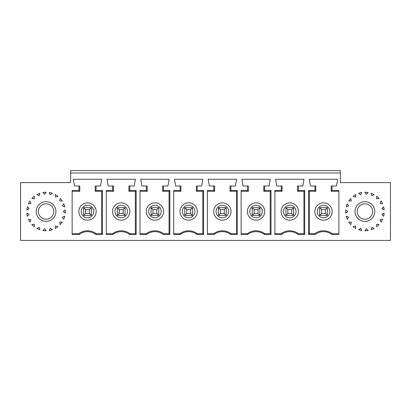 <?xml version="1.0" encoding="UTF-8"?>
<svg xmlns="http://www.w3.org/2000/svg" width="411" height="411" viewBox="0 0 411 411"><rect width="100%" height="100%" fill="white"/><g stroke="black" fill="none" stroke-linecap="round" stroke-linejoin="round"><path stroke-width="0.62" d="M340.359 182.623L390.45 182.623L390.45 240.42L20.55 240.42L20.55 182.623L70.641 182.623L70.641 172.99L340.359 172.99L340.359 182.623M364.922 219.227A7.706 7.706 0 0 1 357.216 211.521A7.706 7.706 0 0 1 364.922 203.815A7.706 7.706 0 0 1 372.628 211.521A7.706 7.706 0 0 1 364.922 219.227M70.641 172.99L70.641 170.58L340.359 170.58L340.359 172.99M112.83 234.527L106.285 234.527L106.285 190.442L112.655 190.442L112.655 185.993L108.211 185.993L107.004 179.253L135.419 179.253L134.217 185.993L129.768 185.993L129.768 190.442L136.144 190.442L136.144 234.527L129.593 234.527A13.599 13.599 0 0 0 112.83 234.527L112.542 233.674A14.447 14.447 0 0 1 129.881 233.674L136.087 233.674L136.144 234.527M304.715 190.442L304.659 191.29L297.492 191.29L297.492 185.993L298.345 185.993L298.345 190.442L304.721 190.442L304.721 234.527L298.17 234.527A13.599 13.599 0 0 0 281.407 234.527L274.856 234.527L274.856 190.442L281.232 190.442L281.232 185.993L276.783 185.993L275.581 179.253L303.996 179.253L302.789 185.993M298.345 185.993L302.794 185.993M247.689 234.527L241.144 234.527L241.144 190.442L247.514 190.442L247.514 185.993L243.071 185.993L241.863 179.253L270.279 179.253L269.077 185.993L264.627 185.993L264.627 190.442L271.003 190.442L271.003 234.527L264.453 234.527A13.599 13.599 0 0 0 247.689 234.527L247.401 233.674A14.447 14.447 0 0 1 264.741 233.674L270.947 233.674L271.003 234.527M213.977 234.527L207.427 234.527L207.427 190.442L213.802 190.442L213.802 185.993L209.353 185.993L208.151 179.253L236.566 179.253L235.364 185.993L230.915 185.993L230.915 190.442L237.291 190.442L237.291 234.527L230.741 234.527A13.599 13.599 0 0 0 213.977 234.527L213.689 233.674A14.447 14.447 0 0 1 231.028 233.674L237.229 233.674L237.286 234.527M180.259 234.527L173.714 234.527L173.714 190.442L180.085 190.442L180.085 185.993L175.641 185.993L174.434 179.253L202.849 179.253L201.647 185.993L197.198 185.993L197.198 190.442L203.573 190.442L203.573 234.527L197.023 234.527A13.599 13.599 0 0 0 180.259 234.527L179.972 233.674A14.447 14.447 0 0 1 197.311 233.674L203.517 233.674L203.573 234.527M146.547 234.527L139.997 234.527L139.997 190.442L146.373 190.442L146.373 185.993L141.923 185.993L140.721 179.253L169.137 179.253L167.935 185.993L163.486 185.993L163.486 190.442L169.861 190.442L169.861 234.527L163.311 234.527A13.599 13.599 0 0 0 146.547 234.527L146.259 233.674A14.447 14.447 0 0 1 163.599 233.674L169.8 233.674L169.861 234.527M314.944 185.993L314.944 190.442L308.569 190.442L308.63 191.29L315.797 191.29L315.797 185.993L310.495 185.993L309.293 179.253L337.708 179.253L336.506 185.993L332.057 185.993L332.057 190.442L338.864 190.442L338.864 234.527L331.883 234.527L332.17 233.674A14.447 14.447 0 0 0 314.831 233.674L308.63 233.674L308.569 234.527L315.119 234.527A13.599 13.599 0 0 1 331.883 234.527M308.569 190.442L308.569 234.527M347.3 203.738A19.266 19.266 0 0 0 346.237 206.836L348.615 205.921L347.3 203.738M350.783 198.436A19.266 19.266 0 0 0 348.769 201.025L351.318 200.928L350.783 198.436M355.798 194.552A19.266 19.266 0 0 0 353.054 196.345L355.494 197.085L355.798 194.552M361.798 192.507A19.266 19.266 0 0 0 358.623 193.314L360.688 194.804L361.798 192.507M368.143 192.528A19.266 19.266 0 0 0 364.876 192.256L366.345 194.336L368.143 192.528M374.133 194.598A19.266 19.266 0 0 0 371.133 193.283L371.847 195.728L374.133 194.598M379.132 198.508A19.266 19.266 0 0 0 376.717 196.288L376.599 198.837L379.132 198.508M382.584 203.825A19.266 19.266 0 0 0 381.028 200.943L380.088 203.311L382.584 203.825M384.126 209.98A19.266 19.266 0 0 0 383.586 206.743L381.932 208.68L384.126 209.98M383.586 216.299A19.266 19.266 0 0 0 384.126 213.062L381.932 214.357L383.586 216.299M382.584 219.217L380.088 219.726L381.028 222.099A19.266 19.266 0 0 0 382.584 219.217M376.599 224.206L379.132 224.534A19.266 19.266 0 0 1 376.717 226.754L376.599 224.206M371.847 227.309L374.133 228.439A19.266 19.266 0 0 1 371.133 229.759L371.847 227.309M366.345 228.706L368.143 230.514A19.266 19.266 0 0 1 364.876 230.787L366.345 228.706M360.688 228.233L361.798 230.53A19.266 19.266 0 0 1 358.623 229.728L360.688 228.233M355.798 228.485L355.494 225.958L353.054 226.692A19.266 19.266 0 0 0 355.798 228.485M351.318 222.11L350.783 224.606A19.266 19.266 0 0 1 348.769 222.017L351.318 222.11M347.3 219.304L348.615 217.121L346.237 216.201A19.266 19.266 0 0 0 347.3 219.304M347.68 211.521L345.728 213.16A19.266 19.266 0 0 1 345.728 209.882L347.68 211.521M364.922 201.647A9.874 9.874 0 0 1 373.476 216.458A9.874 9.874 0 0 1 356.373 216.458A9.874 9.874 0 0 1 364.922 201.647M78.943 185.993L74.494 185.993L73.292 179.253L101.707 179.253L100.505 185.993L96.056 185.993L96.056 190.442L102.431 190.442L102.431 234.527L95.881 234.527A13.599 13.599 0 0 0 79.118 234.527L72.136 234.527L72.136 190.442L78.943 190.442L78.943 185.993L79.791 185.993L79.791 191.29L72.136 191.29M46.078 201.647A9.874 9.874 0 0 0 37.524 216.458A9.874 9.874 0 0 0 54.627 216.458A9.874 9.874 0 0 0 46.078 201.647M63.32 211.521L65.272 213.16A19.266 19.266 0 0 0 65.272 209.882L63.32 211.521M63.7 219.304L62.385 217.121L64.763 216.201A19.266 19.266 0 0 1 63.7 219.304M59.682 222.11L60.217 224.606A19.266 19.266 0 0 0 62.231 222.017L59.682 222.11M55.202 228.485L55.506 225.958L57.946 226.692A19.266 19.266 0 0 1 55.202 228.485M50.312 228.233L49.202 230.53A19.266 19.266 0 0 0 52.377 229.728L50.312 228.233M44.655 228.706L42.857 230.514A19.266 19.266 0 0 0 46.124 230.787L44.655 228.706M39.153 227.309L36.867 228.439A19.266 19.266 0 0 0 39.867 229.759L39.153 227.309M34.401 224.206L31.868 224.534A19.266 19.266 0 0 0 34.283 226.754L34.401 224.206M28.416 219.217L30.912 219.726L29.972 222.099A19.266 19.266 0 0 1 28.416 219.217M27.414 216.299A19.266 19.266 0 0 1 26.874 213.062L29.068 214.357L27.414 216.299M26.874 209.98A19.266 19.266 0 0 1 27.414 206.743L29.068 208.68L26.874 209.98M28.416 203.825A19.266 19.266 0 0 1 29.972 200.943L30.912 203.311L28.416 203.825M31.868 198.508A19.266 19.266 0 0 1 34.283 196.288L34.401 198.837L31.868 198.508M36.867 194.598A19.266 19.266 0 0 1 39.867 193.283L39.153 195.728L36.867 194.598M42.857 192.528A19.266 19.266 0 0 1 46.124 192.256L44.655 194.336L42.857 192.528M49.202 192.507A19.266 19.266 0 0 1 52.377 193.314L50.312 194.804L49.202 192.507M55.202 194.552A19.266 19.266 0 0 1 57.946 196.345L55.506 197.085L55.202 194.552M60.217 198.436A19.266 19.266 0 0 1 62.231 201.025L59.682 200.928L60.217 198.436M63.7 203.738A19.266 19.266 0 0 1 64.763 206.836L62.385 205.921L63.7 203.738M119.288 209.595L117.361 207.668L125.067 207.668L123.141 209.595L119.288 209.595L119.288 213.448L123.141 213.448L125.067 215.374L117.361 215.374L119.288 213.448M125.067 207.668L117.361 207.668L117.361 215.374L125.067 215.374L125.067 207.668M136.144 190.442L136.087 191.29L128.92 191.29L129.768 190.442M128.92 191.29L128.92 185.993L129.768 185.993M135.353 233.674L135.353 191.29M112.655 190.442L113.508 191.29L106.285 191.29M112.655 185.993L113.508 185.993L113.508 191.29M121.214 220.188A8.667 8.667 0 0 1 112.542 211.521A8.667 8.667 0 0 1 121.214 202.849A8.667 8.667 0 0 1 129.881 211.521A8.667 8.667 0 0 1 121.214 220.188M123.141 213.448L123.141 209.595M106.285 233.674L112.542 233.674M129.593 234.527L129.881 233.674M287.859 209.595L285.933 207.668L293.639 207.668L291.712 209.595L287.859 209.595L287.859 213.448L291.712 213.448L293.639 215.374L285.933 215.374L287.859 213.448M293.639 207.668L285.933 207.668L285.933 215.374L293.639 215.374L293.639 207.668M297.492 191.29L298.345 190.442M298.17 234.527L298.458 233.674L304.659 233.674L304.715 234.527M303.929 233.674L303.929 191.29M281.232 190.442L282.08 191.29L274.856 191.29M281.232 185.993L282.08 185.993L282.08 191.29M289.786 220.188A8.667 8.667 0 0 1 281.119 211.521A8.667 8.667 0 0 1 289.786 202.849A8.667 8.667 0 0 1 298.458 211.521A8.667 8.667 0 0 1 289.786 220.188M291.712 213.448L291.712 209.595M274.856 233.674L281.119 233.674A14.447 14.447 0 0 1 298.458 233.674M281.119 233.674L281.407 234.527M254.147 209.595L252.22 207.668L259.927 207.668L258 209.595L254.147 209.595L254.147 213.448L258 213.448L259.927 215.374L252.22 215.374L254.147 213.448M259.927 207.668L252.22 207.668L252.22 215.374L259.927 215.374L259.927 207.668M271.003 190.442L270.947 191.29L263.78 191.29L264.627 190.442M263.78 191.29L263.78 185.993L264.627 185.993M270.212 233.674L270.212 191.29M247.514 190.442L248.367 191.29L241.144 191.29M247.514 185.993L248.367 185.993L248.367 191.29M256.074 220.188A8.667 8.667 0 0 1 247.401 211.521A8.667 8.667 0 0 1 256.074 202.849A8.667 8.667 0 0 1 264.741 211.521A8.667 8.667 0 0 1 256.074 220.188M258 213.448L258 209.595M241.144 233.674L247.401 233.674M264.453 234.527L264.741 233.674M220.43 209.595L218.503 207.668L226.209 207.668L224.283 209.595L220.43 209.595L220.43 213.448L224.283 213.448L226.209 215.374L218.503 215.374L220.43 213.448M226.209 207.668L218.503 207.668L218.503 215.374L226.209 215.374L226.209 207.668M237.286 190.442L237.229 191.29L230.062 191.29L230.915 190.442M230.062 191.29L230.062 185.993L230.915 185.993M236.5 233.674L236.5 191.29M213.802 190.442L214.65 191.29L207.427 191.29M213.802 185.993L214.65 185.993L214.65 191.29M222.356 220.188A8.667 8.667 0 0 1 213.689 211.521A8.667 8.667 0 0 1 222.356 202.849A8.667 8.667 0 0 1 231.028 211.521A8.667 8.667 0 0 1 222.356 220.188M224.283 213.448L224.283 209.595M207.427 233.674L213.689 233.674M230.741 234.527L231.028 233.674M186.717 209.595L184.791 207.668L192.497 207.668L190.57 209.595L186.717 209.595L186.717 213.448L190.57 213.448L192.497 215.374L184.791 215.374L186.717 213.448M192.497 207.668L184.791 207.668L184.791 215.374L192.497 215.374L192.497 207.668M203.573 190.442L203.517 191.29L196.35 191.29L197.198 190.442M196.35 191.29L196.35 185.993L197.198 185.993M202.782 233.674L202.782 191.29M180.085 190.442L180.938 191.29L173.714 191.29M180.085 185.993L180.938 185.993L180.938 191.29M188.644 220.188A8.667 8.667 0 0 1 179.972 211.521A8.667 8.667 0 0 1 188.644 202.849A8.667 8.667 0 0 1 197.311 211.521A8.667 8.667 0 0 1 188.644 220.188M190.57 213.448L190.57 209.595M173.714 233.674L179.972 233.674M197.023 234.527L197.311 233.674M153 209.595L151.073 207.668L158.78 207.668L156.853 209.595L153 209.595L153 213.448L156.853 213.448L158.78 215.374L151.073 215.374L153 213.448M158.78 207.668L151.073 207.668L151.073 215.374L158.78 215.374L158.78 207.668M169.861 190.442L169.8 191.29L162.633 191.29L163.486 190.442M162.633 191.29L162.633 185.993L163.486 185.993M169.07 233.674L169.07 191.29M146.373 190.442L147.22 191.29L139.997 191.29M146.373 185.993L147.22 185.993L147.22 191.29M154.926 220.188A8.667 8.667 0 0 1 146.259 211.521A8.667 8.667 0 0 1 154.926 202.849A8.667 8.667 0 0 1 163.599 211.521A8.667 8.667 0 0 1 154.926 220.188M156.853 213.448L156.853 209.595M139.997 233.674L146.259 233.674M163.311 234.527L163.599 233.674M325.43 213.448L321.577 213.448L321.577 209.595L325.43 209.595L325.43 213.448L327.356 215.374L319.65 215.374L327.356 215.374L327.356 207.668L325.43 209.595M321.577 213.448L319.65 215.374L319.65 207.668L327.356 207.668L319.65 207.668L321.577 209.595M332.17 211.521A8.667 8.667 0 0 0 323.503 202.849A8.667 8.667 0 0 0 314.831 211.521A8.667 8.667 0 0 0 323.503 220.188A8.667 8.667 0 0 0 332.17 211.521M315.119 234.527L314.831 233.674M309.36 233.674L309.36 191.29M315.797 191.29L314.944 190.442M332.17 233.674L338.864 233.674M332.057 185.993L331.209 185.993L331.209 191.29L332.057 190.442M338.864 191.29L331.209 191.29M78.943 190.442L79.791 191.29M89.423 213.448L91.35 215.374L91.35 207.668L83.644 207.668L91.35 207.668L89.423 209.595L85.57 209.595L83.644 207.668L83.644 215.374L91.35 215.374L83.644 215.374L85.57 213.448L89.423 213.448L89.423 209.595M72.136 233.674L78.83 233.674A14.447 14.447 0 0 1 96.169 233.674L102.37 233.674L102.431 234.527M101.64 233.674L101.64 191.29M95.881 234.527L96.169 233.674M78.83 233.674L79.118 234.527M87.497 220.188A8.667 8.667 0 0 1 78.83 211.521A8.667 8.667 0 0 1 87.497 202.849A8.667 8.667 0 0 1 96.169 211.521A8.667 8.667 0 0 1 87.497 220.188M85.57 213.448L85.57 209.595M38.372 211.521A7.706 7.706 0 0 0 46.078 219.227A7.706 7.706 0 0 0 53.784 211.521A7.706 7.706 0 0 0 46.078 203.815A7.706 7.706 0 0 0 38.372 211.521M102.431 190.442L102.37 191.29L95.203 191.29L95.203 185.993L96.056 185.993M95.203 191.29L96.056 190.442M114.952 211.521A6.263 6.263 0 0 0 124.343 216.941A6.263 6.263 0 0 0 124.343 206.096A6.263 6.263 0 0 0 114.952 211.521M283.528 211.521A6.263 6.263 0 0 0 292.92 216.941A6.263 6.263 0 0 0 292.92 206.096A6.263 6.263 0 0 0 283.528 211.521M249.811 211.521A6.263 6.263 0 0 0 259.202 216.941A6.263 6.263 0 0 0 259.202 206.096A6.263 6.263 0 0 0 249.811 211.521M216.099 211.521A6.263 6.263 0 0 0 225.49 216.941A6.263 6.263 0 0 0 225.49 206.096A6.263 6.263 0 0 0 216.099 211.521M182.381 211.521A6.263 6.263 0 0 0 191.773 216.941A6.263 6.263 0 0 0 191.773 206.096A6.263 6.263 0 0 0 182.381 211.521M148.669 211.521A6.263 6.263 0 0 0 158.06 216.941A6.263 6.263 0 0 0 158.06 206.096A6.263 6.263 0 0 0 148.669 211.521M329.761 211.521A6.263 6.263 0 0 1 320.369 216.941A6.263 6.263 0 0 1 320.369 206.096A6.263 6.263 0 0 1 329.761 211.521M81.234 211.521A6.263 6.263 0 0 0 90.631 216.941A6.263 6.263 0 0 0 90.631 206.096A6.263 6.263 0 0 0 81.234 211.521"/></g></svg>
